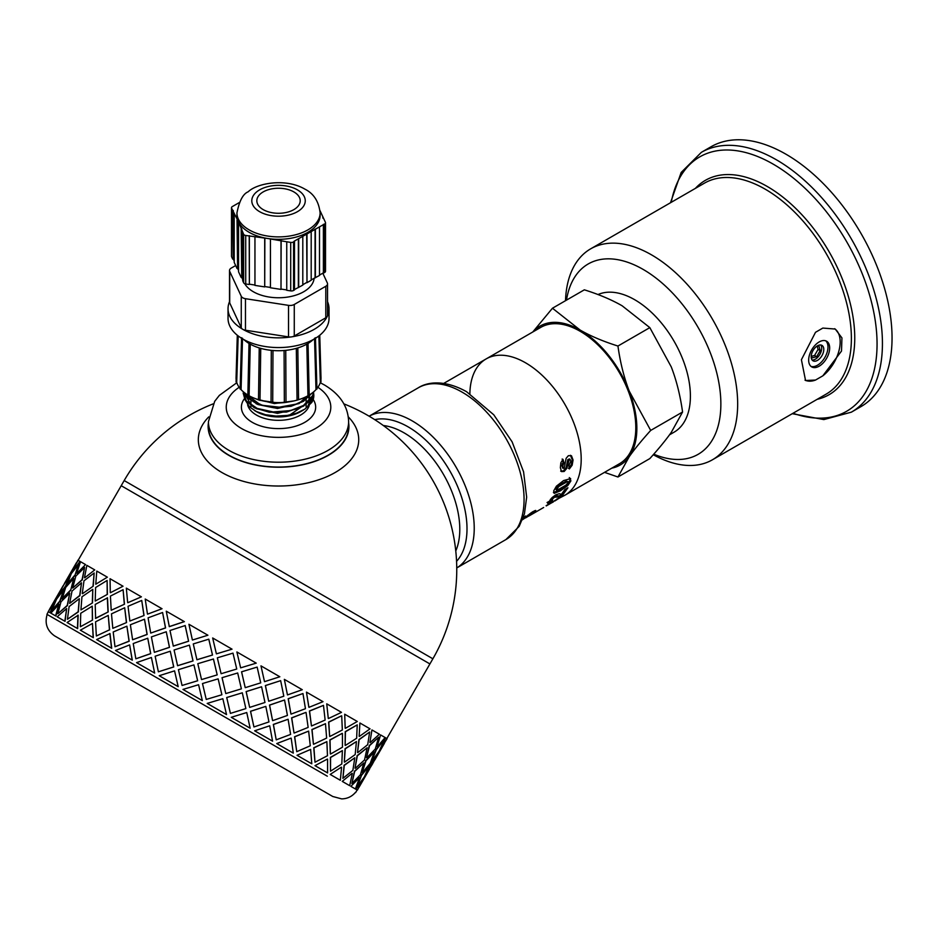 <?xml version="1.0" encoding="UTF-8"?>
<svg xmlns="http://www.w3.org/2000/svg" width="939" height="939" viewBox="0 0 939 939"><rect width="100%" height="100%" fill="white"/><g stroke="black" fill="none" stroke-linecap="round" stroke-linejoin="round"><path stroke-width="1.41" d="M532.789 331.983L552.461 308.227L580.138 330.058A80.202 46.304 -120 0 0 533.106 331.807M617.944 346.033C620.256 362.56 624.024 377.607 629.259 391.152A80.202 46.304 -120 0 0 580.138 330.058C590.666 336.103 603.272 341.432 617.944 346.033L649.823 327.629L622.146 305.797C611.618 299.752 599.023 294.423 584.34 289.822L552.461 308.227M629.259 391.152L650.692 430.426C641.677 440.414 634.529 449.147 629.259 456.636A80.202 46.304 -120 0 0 629.259 391.152M611.817 468.138A80.202 46.304 -120 0 0 629.259 456.636L617.944 477L604.528 472.352M617.944 477L649.823 458.596C658.838 448.607 665.986 439.863 671.268 432.386L682.571 412.021C680.259 395.483 676.491 380.448 671.268 366.903L649.823 327.629M682.571 412.021L650.692 430.426M554.644 500.581L564.891 495.24A78.712 45.448 -120 0 0 564.891 404.345A78.712 45.448 -120 0 0 486.179 358.898L540.782 327.371A78.712 45.448 -120 0 1 619.494 372.818A78.712 45.448 -120 0 1 619.494 463.713L564.891 495.24A78.712 45.448 -120 0 0 564.891 404.345A78.712 45.448 -120 0 0 486.179 358.898A78.712 45.448 -120 0 0 469.876 393.723M669.507 434.827L674.12 432.151A78.7 45.436 -120 0 0 675.317 343.439A78.7 45.436 -120 0 0 597.979 294.553M816.566 346.432L818.89 345.81L820.181 350.599L818.08 349.39L814.571 355.458L811.437 356.304M817.235 346.256L818.08 349.39M820.181 350.599L816.672 356.679L811.883 357.959L811.249 355.623M816.672 356.679L814.571 355.458M805.016 380.154A29.708 17.148 120 0 0 815.51 380.06L805.545 380.506L801.413 359.719L815.51 332.3L822.834 328.075L835.252 329.049L841.943 337.923L841.497 351.057L822.834 375.835A29.708 17.148 120 0 0 839.079 350.306A29.708 17.148 120 0 0 834.583 328.697M822.834 375.835L815.51 380.06M808.667 360.13A14.848 8.58 120 0 0 811.742 366.926A14.848 8.58 120 0 0 826.59 358.358A14.848 8.58 120 0 0 826.59 341.209A14.848 8.58 120 0 0 815.146 345.188A14.848 8.58 120 0 0 808.667 360.13M811.19 356.738A8.909 5.141 120 0 0 813.033 360.811A8.909 5.141 120 0 0 821.942 355.67A8.909 5.141 120 0 0 821.942 345.376A8.909 5.141 120 0 0 815.075 347.77A8.909 5.141 120 0 0 811.19 356.738M812.106 359.989A8.909 5.141 120 0 0 819.841 354.461A8.909 5.141 120 0 0 820.768 344.989M810.944 366.363A14.848 8.58 120 0 0 824.912 357.383A14.848 8.58 120 0 0 825.71 340.798M653.274 454.722A121.788 70.319 -120 0 0 712.443 459.781A121.788 70.319 -120 0 0 712.443 319.154A121.788 70.319 -120 0 0 590.666 248.835A121.788 70.319 -120 0 0 565.501 300.703M653.755 454.183A109.91 63.453 -120 0 0 720.812 400.765A109.91 63.453 -120 0 0 648.18 272.51A109.91 63.453 -120 0 0 566.499 300.128M792.258 413.7L823.855 419.58L851.368 412.162L860.981 406.61A150.005 86.611 -120 0 0 860.981 233.4A150.005 86.611 -120 0 0 710.976 146.789L701.363 152.341L681.174 172.459L670.481 202.754M550.747 500.534L547.061 502.518M550.301 499.935L550.5 499.196L550.923 500.733M566.123 488.82L561.581 494.724L558.987 495.933L555.442 495.686L552.813 496.966M561.393 494.36L564.926 489.501L567.919 487.775L562.25 495.686L559.667 496.884L554.515 497.224L551.228 500.1L551.017 500.863L552.672 500.147L550.559 502.353L547.766 503.457L551.768 497.905L555.712 494.841L559.304 493.691L561.393 494.36M549.878 501.391L550.559 502.353M550.512 499.208L551.017 500.863M551.897 497.787L552.59 498.609M553.775 496.344L554.515 497.224M555.442 495.686L556.181 496.578M558.987 495.933L559.667 496.884M561.581 494.724L562.25 495.686M569.292 477.564L570.067 480.193L566.945 484.817L559.667 489.982L553.423 492.552M568.118 481.719L566.147 481.097L557.895 485.85L555.571 488.597L556.44 490.099L557.555 489.97L565.818 485.205L568.201 482.493L568.118 481.719L566.968 481.813L558.705 486.566L556.44 490.099M556.228 487.423L557.027 488.151M557.895 485.85L558.705 486.566M566.147 481.097L566.968 481.813M555.571 488.597L556.369 489.348M559.667 489.982L560.442 490.804L554.21 493.339L553.705 490.897L556.404 486.191L563.588 480.568L570.677 478.62M566.945 484.817L567.719 485.616L560.442 490.804M570.067 480.193L570.877 480.944L567.719 485.616M570.114 478.256L570.877 480.944M556.721 499.149L560.301 497.47L554.867 500.957M546.228 505.839L556.909 499.431M553.341 501.907L551.897 502.682M546.275 505.91L552.026 502.588L546.122 505.663M570.407 455.274L572.227 459.582L571.311 464.688L568.529 468.408M562.179 459.018L563.118 462.328L561.827 465.873L563.095 468.232L564.339 467.575L566.123 458.326L568.365 455.697L571.452 455.732L573.06 460.016L572.156 465.192L569.363 468.937L568.917 465.521L570.736 461.366L570.126 459.382L569.234 459.371L566.921 468.232L564.151 471.472L561.522 471.589L560.36 467.716L560.841 462.786L563.013 459.347L563.952 462.716L562.672 466.307L563.764 468.279M570.126 459.382L567.813 459.617L566.076 467.739L563.306 470.944L560.677 471.096M571.311 464.688L572.156 465.192M572.227 459.582L573.06 460.016M561.827 465.873L562.672 466.307M562.097 463.831L562.931 464.23M563.118 462.328L563.952 462.716M563.306 470.944L564.151 471.472M566.076 467.739L566.921 468.232M567.473 461.131L568.318 461.542M567.813 459.617L568.647 460.004M534.432 510.828L531.967 512.753M529.49 515.534L525.676 517.847M533.645 511.509L534.291 512.506L529.549 515.64M535.641 510.452L534.291 512.506M535.312 510.499L535.899 510.816L533.035 511.544L522.6 519.373M523.469 517.377L523.88 517.976L522.906 518.574M523.305 517.495L525.664 515.981L523.88 517.976M528.07 515.006L528.457 515.558L521.767 520.136M529.526 513.879L529.913 514.443L528.457 515.558M530.699 513.034L531.145 513.656L529.913 514.443M531.697 512.365L532.272 513.199L531.145 513.656M522.46 519.737L532.272 513.199M208.763 416.881A80.202 46.304 -0 0 0 221.815 472.458A80.202 46.304 -0 0 0 327.101 476.566A80.202 46.304 -0 0 0 348.299 416.881M208.423 422.843A70.402 40.647 -0 0 0 208.129 426.869A70.402 40.647 -0 0 0 228.752 455.321A70.402 40.647 -0 0 0 305.234 464.183A70.402 40.647 -0 0 0 348.921 426.869A70.402 40.647 -0 0 0 348.627 422.843M422.703 659.777L128.408 489.865M327.324 776.201L46.95 614.329L327.324 776.201M107.152 577.051L96.787 571.076L95.766 584.211L107.363 577.18L95.766 584.211M95.602 587.532L95.215 601.042L107.41 594.352L107.105 580.455L95.602 587.532M95.203 604.458L95.625 618.425L108.185 611.946L107.504 597.838L95.203 604.458M92.362 619.963L92.245 606.183L92.55 620.08L80.367 626.759L92.55 620.08M92.292 602.779L92.797 589.352L92.503 602.897L80.918 609.927L92.503 602.897M93.008 586.042L94.158 572.99L93.231 586.171L82.503 593.694L93.231 586.171M93.149 637.569L92.456 623.449L93.325 637.675L80.355 630.186L92.456 623.449M109.464 629.846L96.353 635.996L109.464 629.846L108.243 615.409L95.555 621.818L96.353 635.996M93.325 637.675L80.554 630.304M109.628 629.94L108.243 615.409M95.426 618.308L108.185 611.946M107.997 611.841L107.316 597.732M92.245 606.183L80.742 613.261L80.367 626.759M95.215 601.042L107.41 594.352M107.21 594.246L107.105 580.455M92.797 589.352L81.939 596.805L80.918 609.927M94.158 572.99L83.97 580.818L82.28 593.565M330.505 771.177L330.387 757.397L342.383 750.601L330.587 757.503L330.505 771.177L341.796 763.982L342.383 750.601M345.141 745.331L345.235 731.669L357.231 724.873L345.435 731.786L345.141 745.331M213.153 403.876A178.222 178.222 0 0 0 124.183 480.557L432.879 658.791L429.909 663.932L121.213 485.709L76.669 562.884M355.646 792.551L357.125 789.981L355.858 789.241L362.994 779.652L370.705 763.524L380.8 748.77L385.565 737.796L380.811 748.782L387.091 738.676L385.812 737.948M355.153 788.842L350.881 786.366L359.508 777.633L350.881 786.366M349.437 785.544L342.254 781.389L352.066 773.337L342.254 781.389M340.106 780.156L330.188 774.429L341.35 767.151L330.188 774.429M327.394 772.809L314.988 765.649L327.371 759.076L314.988 765.649M311.607 763.7L297.029 755.285L310.633 749.416L297.029 755.285M48.499 611.794L50.272 612.815L54.767 601.688L48.241 611.641L50.013 612.662L54.767 601.688M293.144 753.043L276.747 743.571L291.055 738.113L276.747 743.571M51.082 613.284L55.859 616.043L59.11 604.2L50.835 613.144L55.612 615.902L58.864 604.059M272.463 741.094L254.645 730.812L269.716 725.788L254.645 730.812M57.408 616.935L65.061 621.348L66.657 608.554L57.173 616.794L64.826 621.219L66.657 608.554M250.056 728.159L231.264 717.314L246.746 712.525L231.264 717.314L250.138 728.206L246.746 712.525M67.315 622.651L77.655 628.625L78.172 615.198L67.092 622.522L77.444 628.508L77.949 615.08M226.487 714.556L207.19 703.417L222.813 698.71L207.19 703.417L226.534 714.579L222.836 698.722M198.575 684.719L182.964 689.426L202.343 700.611L198.575 684.719L202.343 700.611L182.999 689.449M96.799 639.682L111.706 648.286L109.992 633.579L96.623 639.576L111.553 648.192L109.828 633.485M178.199 686.679L174.56 670.857L178.199 686.679L159.301 675.763M115.661 650.563L132.317 660.187L129.641 644.917L115.52 650.481L132.199 660.117L129.641 644.917M154.665 673.087L151.402 657.476L154.665 673.087L136.66 662.699M84.721 577.825L94.757 569.903L84.721 577.825M72.702 588.037L82.292 579.856L84.592 567.461L75.824 576.112L72.702 588.037L82.057 579.715L84.592 567.461M69.627 603.413L79.909 595.631L81.505 582.837L72.021 591.077L69.627 603.413L79.686 595.49L81.505 582.837M67.432 619.294L78.371 611.888L79.31 598.706L69.122 606.547L67.432 619.294L78.16 611.77L79.31 598.706M76.939 573.33L85.555 564.585L76.939 573.33M127.821 602.709L141.402 596.828L127.821 602.709M111.213 610.268L124.488 604.211L123.091 589.692L110.415 596.089L111.213 610.268L124.488 604.211M110.473 592.697L123.032 586.229L110.473 592.697M52.338 605.244L59.603 592.662M384.18 736.998L380.577 734.92L377.079 746.622L380.577 734.92M351.902 783.537L354.437 771.271L363.792 762.961L354.672 771.412L351.902 783.537L360.435 774.745L363.792 762.961M355.036 768.196L357.102 755.66L367.161 747.749L357.336 755.801L355.036 768.196M357.536 752.479L358.909 739.556L369.649 732.033L359.132 739.686L357.536 752.479M359.168 736.282L359.895 722.983L359.168 736.282M342.911 778.337L344.061 765.285L354.789 757.761L344.284 765.414L342.911 778.337L352.876 770.379L354.789 757.761M344.32 762.01L345.047 748.7L356.421 741.552L345.259 748.829L344.32 762.01M345.188 728.206L344.695 714.203L345.188 728.206M330.34 753.935L329.847 739.932L342.219 733.347L330.035 740.038L330.34 753.935M329.648 736.387L328.615 722.068L341.538 715.811L328.779 722.161L329.648 736.387M328.286 718.452L326.737 703.839L328.286 718.452M314.988 762.222L313.755 747.784L326.866 741.634L313.931 747.89L314.988 762.222L327.476 755.719L326.866 741.634M313.438 744.169L311.889 729.556L325.481 723.687L312.041 729.65L313.438 744.169M311.443 725.87L309.424 710.987L323.474 705.377L309.565 711.069L311.443 725.87M308.872 707.243L306.454 692.125L308.872 707.243M206.251 699.438L205.477 696.186L206.251 699.438L221.897 694.754L218.13 678.862L214.937 679.813L218.13 678.862M201.556 679.578L217.191 674.883L213.446 659.002L197.812 663.697L201.545 679.578L217.191 674.883L213.423 658.99M196.932 659.765L212.507 655.035L208.81 639.177L193.27 643.931L196.932 659.765M192.448 640.022L207.906 635.222L192.448 640.022M182.049 685.47L197.66 680.763L193.927 664.882L178.422 669.66L182.049 685.47L197.636 680.752L193.927 664.882M177.588 665.739L193.047 660.95L189.42 645.128L174.079 649.999L177.588 665.739M173.316 646.126L188.598 641.231L185.194 625.55L169.994 630.492L173.316 646.126M154.372 652.335L169.513 647.358L166.25 631.759L151.402 636.912L154.372 652.335L169.443 647.311L166.25 631.759M158.386 671.808L173.75 666.96L170.264 651.22L155.146 656.22L158.386 671.808L173.68 666.925L170.264 651.22M135.85 658.791L150.733 653.673L147.74 638.215L133.221 643.555L135.85 658.791L150.639 653.614L147.74 638.215M216.416 653.861L232.039 649.166L216.416 653.861M221.099 673.709L220.336 670.469L221.099 673.721L236.745 669.026L232.989 653.133L229.785 654.096L232.978 653.133M225.783 693.569L222.038 677.688L237.661 672.981L222.05 677.688L225.783 693.569M230.407 713.394L226.71 697.524L242.297 692.806L226.733 697.548L230.407 713.394L245.865 708.593L242.297 692.806M240.63 667.84L236.886 651.959L240.63 667.84M245.22 687.641L241.558 671.808L257.145 667.089L241.581 671.819L245.22 687.641M249.645 707.349L246.124 691.585L261.535 686.773L246.171 691.62L249.645 707.349M253.929 726.962L250.513 711.269L265.807 706.386L250.572 711.316L253.929 726.962L268.965 721.927L265.807 706.386M264.505 681.62L260.972 665.868L264.505 681.62M268.695 701.198L265.361 685.552L280.655 680.658L265.432 685.587L268.695 701.198M272.58 720.589L269.505 705.083L284.47 700.013L269.587 705.142L272.58 720.589M276.219 739.838L273.319 724.439L288.097 719.262L273.425 724.509L276.219 739.838L290.609 734.427L288.097 719.262M287.44 694.86L284.353 679.366L287.44 694.86M290.949 714.039L288.167 698.722L302.957 693.534L288.273 698.78L290.949 714.039M294.024 732.972L291.606 717.854L305.903 712.384L291.724 717.924L294.024 732.972M296.736 751.681L294.576 736.716L308.626 731.105L294.717 736.798L296.736 751.681L310.281 745.777L308.626 731.105M369.896 742.467L371.95 729.943L369.896 742.467M366.515 757.667L369.285 745.554L378.64 737.232L369.532 745.695L366.515 757.667M362.231 772.339L365.729 760.649L374.356 751.904L365.975 760.79L362.231 772.339M357.266 786.636L361.257 775.215L369.144 766.048L361.515 775.356L357.266 786.636L364.297 776.976L369.144 766.048M371.867 760.754L376.105 749.486L383.746 740.178L376.363 749.639L371.867 760.754M386.774 738.5L385.565 737.796M65.12 587.086L69.615 575.971L63.089 585.924L57.737 596.547L65.12 587.086L69.615 575.971M67.185 579.527L74.451 566.945M51.891 610.327L60.026 601.3L63.77 589.739L56.493 599.258L51.891 610.327L59.767 601.148L63.77 589.739M72.843 570.971L79.968 561.369L72.843 570.971M66.998 584.739L74.874 575.572L78.876 564.163L71.341 573.529L66.998 584.739M62.091 599.059L70.707 590.314L73.723 578.33L65.683 587.415L62.091 599.059M57.854 613.766L67.444 605.585L69.732 593.19L60.965 601.84L57.854 613.766L67.209 605.444L69.732 593.19M112.809 628.344L126.554 622.557L124.687 607.756L111.483 613.86L112.809 628.344L126.554 622.557M129.864 621.031L144.043 615.503L141.742 600.455L128.044 606.277L129.864 621.031L144.043 615.503M147.599 614.129L162.024 608.73L147.599 614.129M169.313 626.665L184.373 621.641L166.262 611.183L169.313 626.665M115.004 646.76L129.183 641.231L126.894 626.184L113.196 631.994L115.004 646.76L129.054 641.149L126.894 626.184M132.61 639.776L147.165 634.459L144.489 619.2L130.368 624.764L132.61 639.776L147.047 634.388L144.489 619.2M150.71 633.074L165.581 627.945L162.588 612.498L148.08 617.839L150.71 633.074L165.487 627.886L162.588 612.498M94.534 569.773L86.869 565.348L84.487 577.685M143.902 615.421L141.742 600.455M126.401 622.475L124.687 607.756M85.308 564.445L80.543 561.698L76.693 573.189M70.707 590.314L73.723 578.33M74.874 575.572L78.618 564.022M61.833 598.918L70.46 590.173M66.739 584.598L74.627 575.431M124.312 604.117L123.091 589.692M79.721 561.217L77.949 560.196L72.585 570.818M71.153 573.424L76.411 562.743L64.533 583.319L70.895 573.271M57.737 596.547L64.861 586.945M56.305 599.152L61.81 588.612M63.289 586.03L64.545 583.33M49.814 609.118L56.047 599M63.03 585.889L49.673 609.047M46.95 614.329L49.685 609.047M384.391 743.359L374.943 759.733L385.33 741.094M374.943 759.733L373.452 761.682M369.543 769.076L360.083 785.45L370.482 766.823M372.243 764.405L377.842 753.923L370.964 763.665L365.964 774.499L372.243 764.405M372.114 760.907L379.156 751.247L384.004 740.331M358.851 787.539L360.083 785.45M362.477 772.492L370.259 763.266L374.356 751.904M366.762 757.808L375.283 749.017L378.64 737.232M356.116 789.394L357.383 790.133L362.994 779.652L355.858 789.241M377.325 746.763L385.119 737.538L380.823 735.061M355.282 768.337L364.532 759.956L367.161 747.749M357.759 752.62L367.724 744.65L369.649 732.033M351.127 786.518L355.412 788.995L359.508 777.633M344.543 762.139L355.188 754.557L356.421 741.552M345.352 745.449L356.644 738.254L357.231 724.873M342.489 781.53L349.684 785.685L352.301 773.478M330.54 754.052L342.453 747.209L342.418 733.465M329.835 736.493L342.336 729.99L341.714 715.917M330.399 774.546L340.329 780.286L341.573 767.28M313.603 744.275L326.643 738.077L325.481 723.687M311.595 725.964L325.129 720.06L323.474 705.377M315.175 765.766L327.594 772.926L327.57 759.193M370.13 742.608L379.391 734.228L372.184 730.072M359.391 736.411L370.036 728.84L360.107 723.1M345.388 728.324L357.301 721.481L344.883 714.309M328.45 718.546L341.491 712.349L326.889 703.921M294.165 733.042L308.145 727.408L306.044 712.466M291.067 714.11L305.457 708.699L302.957 693.534M297.194 755.379L311.795 763.806L310.633 749.416M272.686 720.647L287.428 715.436L284.564 700.071M268.777 701.245L283.813 696.198L280.655 680.658M276.876 743.641L293.297 753.125L291.184 738.195M249.715 707.384L264.986 702.478L261.594 686.808M245.267 687.665L260.725 682.864L257.145 667.089M254.739 730.859L272.58 741.164L269.716 725.788M225.806 693.581L241.382 688.85L237.684 672.993M309.013 707.325L323.004 701.679L306.584 692.196M287.534 694.919L302.276 689.719L284.435 679.413M264.563 681.655L279.834 676.761L261.019 665.892M240.654 667.852L256.23 663.134L236.898 651.971M229.785 654.096L217.332 657.816L220.336 670.469M232.039 649.166L212.672 637.98L216.393 653.849M196.897 659.741L212.484 655.023L208.775 639.166M214.937 679.813L202.484 683.545L205.477 696.186M207.859 635.198L188.927 624.271L192.389 639.987M177.53 665.716L193.011 660.927L189.42 645.128M188.598 641.231L185.112 625.503M173.234 646.079L188.539 641.196M147.458 614.047L145.216 599.035L161.907 608.672M169.22 626.606L184.29 621.595M178.164 686.655L159.219 675.716L174.56 670.857M154.583 673.04L136.554 662.629L151.402 657.476M127.657 602.615L126.331 588.131L141.249 596.746M110.286 592.579L110.051 578.729L122.856 586.124M47.161 614.458C44.544 623.332 46.997 630.468 54.532 635.844L332.77 796.495L341.679 798.889C347.219 798.784 351.808 796.636 355.423 792.434M243.788 392.173L246.793 397.314L257.908 404.545L273.953 407.819L291.078 406.282L303.485 401.317L311.854 393.277M255.748 398.77L258.601 399.944M259.422 400.249L278.637 403.042L284.857 402.573M285.726 402.455L289.928 401.692M311.044 393.852L303.485 400.624L295.996 404.134L279.27 407.186L262.357 405.308L249.351 399.052L244.14 392.467M243.236 393.265L245.02 399.756L254.293 407.772L269.352 412.244L286.595 412.033L303.485 406.164L311.654 398.476L313.814 391.727M313.755 391.774L312.875 395.366L303.485 405.472L290.421 410.601L273.143 411.939L257.169 408.406L246.358 400.941L243.283 391.763M246.628 396.422L246.664 394.286M299.283 408.359L277.475 413.36L256.206 408.688M251.347 405.355L246.687 397.174M260.138 404.639L248.072 395.577M249.011 343.627L247.861 395.225L249.011 343.627L250.255 344.155A40.846 23.581 180 0 0 259.234 347.923L260.737 348.369A40.846 23.581 180 0 0 271.301 350.353L272.979 350.505A40.846 23.581 180 0 0 284.083 350.505L285.749 350.353A40.846 23.581 180 0 0 296.313 348.369L297.816 347.923A40.846 23.581 180 0 0 306.807 344.155L308.039 343.627L309.201 395.225L307.957 395.753A42.478 24.52 180 0 1 298.555 399.697L297.053 400.143A42.478 24.52 180 0 1 286.008 402.209L284.341 402.362A42.478 24.52 180 0 1 272.721 402.362L271.054 402.209A42.478 24.52 180 0 1 259.997 400.143L258.495 399.697A42.478 24.52 180 0 1 249.093 395.753L247.755 394.979M299.295 403.512L277.486 408.5L256.23 403.84M251.359 400.507L247.203 394.638M307.417 396.047L301.09 401.528M294.224 400.859L274.388 403.582L256.218 398.981M308.285 395.777L304.752 399.814M245.302 400.202L249.727 407.057L256.359 411.517L265.514 414.709L276.043 416.083L287.264 415.449L296.654 413.113L304.882 409.122L311.795 402.397A35.295 20.376 -0 0 0 313.826 395.577A35.295 20.376 -0 0 0 313.626 393.394M303.297 410.097L301.842 410.93A32.971 19.038 180 0 1 255.208 410.93A32.971 19.038 180 0 1 254.856 410.73M312.57 396.751L310.668 402.42L307.675 406.364L310.633 399.955M311.408 398.852A32.971 19.038 180 0 1 307.675 406.364M313.661 393.218L311.795 402.397M208.423 421.728A70.096 40.471 180 0 0 251.699 459.124A70.096 40.471 180 0 0 328.098 450.344A70.096 40.471 180 0 0 348.627 421.728L348.627 426.576A70.096 40.471 180 0 1 328.098 455.192A70.096 40.471 180 0 1 251.699 463.972A70.096 40.471 180 0 1 208.423 426.576L208.423 421.728L214.691 401.329L219.35 395.378L236.828 382.725M293.567 241.945A2.97 1.714 180 0 1 290.703 242.391L290.703 290.902A2.97 1.714 -0 0 0 293.567 290.456L293.567 241.945L294.165 241.206L324.648 223.963L324.648 272.474A2.97 1.714 -0 0 0 325.516 271.254L325.516 222.754A2.97 1.714 180 0 1 324.648 223.963M290.703 290.902L286.747 290.292L286.747 241.781L290.703 242.391M322.84 218.071L322.84 216.745L325.41 222.308A2.97 1.714 180 0 1 325.516 222.754M322.84 216.745L320.011 210.653M320.117 212.895C318.814 201.462 313.72 193.54 304.858 189.115C285.937 177.987 257.227 182.988 248.154 191.802C243.072 193.845 239.339 200.876 236.945 212.895A41.586 24.015 180 0 0 262.615 235.067A41.586 24.015 180 0 0 307.933 229.867A41.586 24.015 180 0 0 320.117 212.895L320.117 215.313A41.586 24.015 180 0 1 307.933 232.297A41.586 24.015 180 0 1 267.815 238.518L286.747 241.781M245.725 235.466A2.97 1.714 180 0 1 243.624 234.257L243.624 282.756A2.97 1.714 -0 0 0 245.725 283.977L245.725 235.466L267.815 238.518A41.586 24.015 180 0 1 238.342 221.498L243.624 234.257M243.624 282.756L242.696 280.749L242.696 232.238M231.593 255.831A2.97 1.714 -0 0 0 231.499 256.277A2.97 1.714 -0 0 0 231.593 256.723L231.593 208.212A2.97 1.714 180 0 1 231.499 207.765A2.97 1.714 180 0 1 232.367 206.557L239.269 202.578M231.593 208.212L238.342 221.498A41.586 24.015 180 0 1 236.945 215.313L236.945 212.895M324.648 272.474L323.685 273.026L323.685 224.515M325.798 317.793A5.939 3.427 180 0 0 327.124 316.619A5.939 3.427 -0 0 0 327.476 315.88A5.939 3.427 180 0 0 327.535 315.375L327.535 283.836A5.939 3.427 180 0 1 325.798 286.266L325.798 317.793L294.271 335.998A5.939 3.427 180 0 1 292.24 336.761A5.939 3.427 -0 0 1 290.949 336.96A5.939 3.427 180 0 1 288.531 336.89L245.466 330.223A5.939 3.427 180 0 1 243.295 329.589A5.939 3.427 -0 0 1 242.356 329.049A5.939 3.427 180 0 1 241.264 327.793L229.715 302.933A5.939 3.427 180 0 1 229.515 302.041L229.515 270.514A5.939 3.427 180 0 1 231.252 268.085L235.666 265.537M322.805 273.179L327.335 282.956A5.939 3.427 180 0 1 327.535 283.836M294.271 335.998L294.271 304.471L325.798 286.266M229.715 302.933L229.715 271.406A5.939 3.427 180 0 1 229.515 270.514M229.715 271.406L241.264 296.266L241.264 327.793M245.466 330.223L245.466 298.696A5.939 3.427 180 0 1 241.264 296.266M245.466 298.696L288.531 305.363L288.531 336.89M294.271 304.471A5.939 3.427 180 0 1 288.531 305.363M314.131 278.19A35.647 20.576 180 0 1 303.731 291.736A35.647 20.576 180 0 1 244.715 283.695M327.535 301.689A50.495 29.156 180 0 1 329.026 308.708A50.495 29.156 180 0 1 327.476 315.88M327.124 316.619A50.495 29.156 180 0 1 314.236 329.319A50.495 29.156 180 0 1 292.24 336.761M290.949 336.96A50.495 29.156 180 0 1 243.295 329.589M242.356 329.049A50.495 29.156 180 0 1 228.036 308.708A50.495 29.156 180 0 1 229.515 301.689M302.804 236.605L302.804 285.116L294.506 289.517M298.367 287.287L298.367 238.788M293.567 290.456L294.506 289.916L294.506 241.405M281.007 240.9L281.007 289.4L281.16 240.572M281.16 289.071L286.747 289.94M281.007 289.4L270.444 287.78L270.444 239.269M264.704 238.389L264.704 286.9L264.857 238.06M264.857 286.571L270.444 287.428M264.704 286.9L254.95 285.397L254.95 236.886M249.211 236.006L249.363 284.177L249.363 235.677M249.363 284.177L254.95 285.045M249.211 284.505L245.725 283.977M242.696 279.423L241.734 277.345L241.734 228.834M241.734 277.345L241.159 228.928M241.159 277.439L238.565 271.805L238.565 223.294M238.565 270.467L237.602 268.401L237.602 219.89M237.602 268.401L237.027 219.984M237.027 268.484L234.21 262.392L234.21 213.881M234.21 261.065L233.259 258.988L233.259 210.477M233.259 258.988L232.684 210.571M231.593 256.723L232.684 259.082M319.495 275.092L323.38 272.85L323.38 224.339M311.196 279.892L319.495 275.456L319.495 226.945M315.387 277.827L315.387 229.316M315.07 277.651L315.07 229.139M306.994 234.175L306.994 282.686L311.196 280.256L311.196 231.745M306.994 282.686L306.677 233.987M306.677 282.498L302.804 284.728M298.696 287.487L298.696 238.976M293.86 209.62A21.679 12.524 180 0 1 270.232 212.331A21.679 12.524 180 0 1 256.84 200.758A21.679 12.524 180 0 1 278.531 188.246A21.679 12.524 180 0 1 300.21 200.758A21.679 12.524 180 0 1 293.86 209.62M329.026 308.708L329.026 318.403A50.495 29.156 180 0 1 314.236 339.026A50.495 29.156 180 0 1 259.199 345.341A50.495 29.156 180 0 1 228.036 318.403L228.036 308.708M319.753 335.246L320.903 374.52M319.636 335.34L320.997 377.619A42.478 24.52 180 0 1 320.927 379.602M320.61 381.422L320.34 382.384A42.478 24.52 180 0 1 316.913 388.57M316.748 388.769L315.985 389.638A42.478 24.52 180 0 1 309.201 395.037M247.861 395.037A42.478 24.52 180 0 1 241.077 389.638L240.302 388.769M240.138 388.57A42.478 24.52 180 0 1 236.71 382.384L236.065 381.856M236.135 379.602A42.478 24.52 180 0 1 236.053 377.619L237.414 335.34M236.159 374.52L237.297 335.246M236.71 382.384L238.177 335.939M241.077 389.638L242.532 338.275M249.058 343.463A40.846 23.581 180 0 1 243.858 339.601M249.093 395.753L250.255 344.155M313.192 339.601A40.846 23.581 180 0 1 308.004 343.463M259.234 347.923L258.495 399.697M259.997 400.143L260.737 348.369M271.301 350.353L271.054 402.209M272.721 402.362L272.979 350.505M284.083 350.505L284.341 402.362M286.008 402.209L285.749 350.353M296.313 348.369L297.053 400.143M298.555 399.697L297.816 347.923M306.807 344.155L307.957 395.753M314.53 338.275L315.985 389.638M318.873 335.939L320.34 382.384M817.188 399.31A123.737 71.446 -120 0 0 850.746 305.504A123.737 71.446 -120 0 0 767.245 186.474A123.737 71.446 -120 0 0 695.4 188.363M793.044 413.254A146.883 84.803 -120 0 0 876.58 332.253A146.883 84.803 -120 0 0 773.208 164.149A146.883 84.803 -120 0 0 671.256 202.308M712.443 459.781L826.167 394.122A121.788 70.319 -120 0 0 844.83 296.536A121.788 70.319 -120 0 0 765.273 189.22A121.788 70.319 -120 0 0 704.379 183.187L590.666 248.835M851.368 412.162A150.005 86.611 -120 0 0 874.362 291.959A150.005 86.611 -120 0 0 776.365 159.771A150.005 86.611 -120 0 0 701.363 152.341M556.897 495.956L557.613 496.872M562.038 483.209L562.848 483.925M383.347 425.531A78.712 45.448 60 0 1 404.134 432.891A78.712 45.448 60 0 1 455.767 550.958M462.105 392.138A87.632 50.589 60 0 1 524.068 499.466A87.632 50.589 60 0 1 505.91 539.573L519.173 526.368L524.432 513.833L526.662 497.154L523.575 471.801L512.095 441.811L493.773 414.792L466.554 391.704C444.534 379.415 427.315 381.927 418.289 387.795A87.632 50.589 60 0 1 462.105 392.138M418.289 387.795L369.121 416.188A87.632 50.589 60 0 1 412.268 420.918A87.632 50.589 60 0 1 474.23 528.234A87.632 50.589 60 0 1 456.741 567.954L505.91 539.573M374.731 419.651A83.172 48.018 60 0 1 408.195 426.905A83.172 48.018 60 0 1 460.286 493.362A83.172 48.018 60 0 1 456.554 561.369M309.436 396.528A31.187 18.005 180 0 1 309.565 397.185M309.659 397.89A31.187 18.005 180 0 1 309.717 398.934L309.577 400.53M301.196 411.294A31.187 18.005 180 0 1 300.586 411.658A31.187 18.005 180 0 1 255.866 411.294M309.177 405.648A31.187 18.005 180 0 1 300.586 415.061A31.187 18.005 180 0 1 268.554 419.393A31.187 18.005 180 0 1 247.614 404.744M308.555 397.443A31.187 18.005 180 0 1 308.99 398.465M313.18 399.474A37.126 21.433 180 0 1 277.78 428.607A37.126 21.433 180 0 1 244.445 398.676M317.875 387.302A52.279 30.189 180 0 1 314.659 428.994A52.279 30.189 180 0 1 242.391 428.994A52.279 30.189 180 0 1 239.175 387.302M297.428 189.854A26.738 15.435 180 0 1 285.444 215.677A26.738 15.435 180 0 1 252.708 196.767A26.738 15.435 180 0 1 297.428 189.854M550.231 499.865L550.947 500.792M562.402 467.868L563.247 468.338M569.116 458.889L569.938 459.277M486.179 358.898L443.748 383.394M543.658 507.494L528.962 515.981M432.879 658.791A178.222 178.222 0 0 0 343.897 403.876M124.183 480.557L121.213 485.709M429.909 663.932L386.833 738.535M255.208 410.93L254.422 410.472M250.901 396.704L250.901 399.134M250.901 400.894L250.901 403.981M250.901 405.742L250.901 406.845M306.149 396.704L306.149 397.514M306.149 399.509L306.149 402.373M306.149 404.357L306.149 406.845M243.224 392.889L243.224 393.582M309.365 401.458L289.74 415.015M320.234 382.725L324.401 384.955C340.106 394.333 348.181 406.587 348.627 421.728M231.499 256.277L231.499 207.765M236.065 381.844L237.532 335.423M240.126 389.075L241.581 337.711M308.039 343.627L309.201 395.225M316.924 389.075L315.469 337.711M320.997 381.844L319.53 335.423"/></g></svg>
